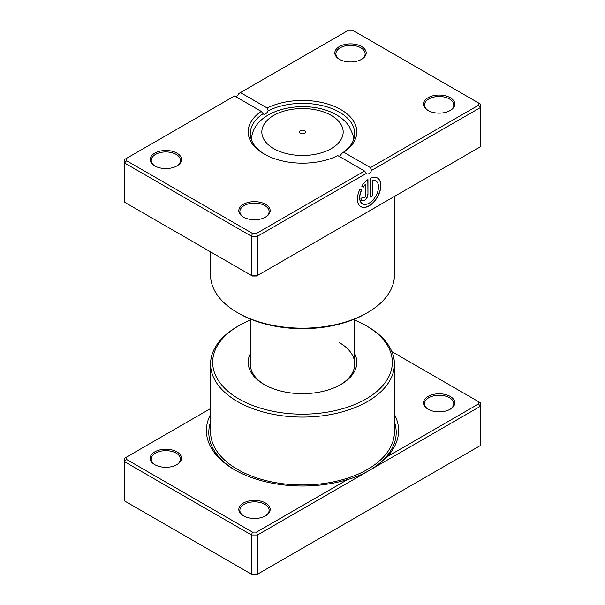<?xml version="1.0" encoding="UTF-8"?>
<svg xmlns="http://www.w3.org/2000/svg" width="605" height="605" viewBox="0 0 605 605"><rect width="100%" height="100%" fill="white"/><g stroke="black" fill="none" stroke-linecap="round" stroke-linejoin="round"><path stroke-width="0.91" d="M347.678 479.508C355.241 477.413 362.342 474.449 368.974 470.622L257.443 535.017L256.58 532.105L347.678 479.508A96.104 55.486 180 0 1 234.543 469.767L234.543 469.767A96.104 55.486 180 0 1 210.578 414.357M428.068 409.214L428.068 409.214A15.669 9.045 180 0 1 428.068 396.426A15.669 9.045 180 0 1 450.226 396.426A15.669 9.045 180 0 1 450.226 409.214A15.669 9.045 180 0 1 428.068 409.214M449.848 409.426A14.626 8.44 0 0 0 453.773 403.671A14.626 8.44 0 0 0 449.485 397.704A14.626 8.44 0 0 0 433.551 395.874A14.626 8.44 0 0 0 424.521 403.671A14.626 8.44 0 0 0 428.446 409.426M243.407 515.831L243.407 515.831A15.669 9.045 180 0 1 243.407 503.035A15.669 9.045 180 0 1 265.565 503.035A15.669 9.045 180 0 1 265.572 515.831A15.669 9.045 180 0 1 243.407 515.831M265.187 516.042A14.626 8.44 0 0 0 269.112 510.28A14.626 8.44 0 0 0 264.831 504.313A14.626 8.44 0 0 0 248.889 502.483A14.626 8.44 0 0 0 239.867 510.28A14.626 8.44 0 0 0 243.792 516.042M154.774 464.655L154.774 464.655A15.669 9.045 180 0 1 154.774 451.859A15.669 9.045 180 0 1 176.932 451.859A15.669 9.045 180 0 1 176.932 464.655A15.669 9.045 180 0 1 154.774 464.655M176.554 464.867A14.626 8.44 0 0 0 180.479 459.112A14.626 8.44 0 0 0 176.191 453.137A14.626 8.44 0 0 0 160.257 451.307A14.626 8.44 0 0 0 151.227 459.112A14.626 8.44 0 0 0 155.152 464.867M354.727 353.691A54.321 31.362 180 0 1 340.91 384.477A54.321 31.362 180 0 1 264.09 384.477L264.09 384.477A54.321 31.362 180 0 1 250.273 353.691M250.273 319.009L250.273 364.013A52.227 30.152 0 0 0 264.846 384.909M238.975 398.982A89.835 51.864 0 0 0 366.025 398.982A89.835 51.864 0 0 0 366.025 325.634L367.5 326.488A91.922 53.074 180 0 1 394.422 364.013A91.922 53.074 180 0 1 337.681 413.041A91.922 53.074 180 0 1 237.5 401.538A91.922 53.074 180 0 1 210.578 364.013A91.922 53.074 180 0 1 237.5 326.488L238.975 325.634A89.835 51.864 0 0 0 238.975 398.982M478.419 401.614L480.506 402.817L480.506 406.227L368.974 470.622C375.599 466.795 381.71 462.129 387.321 456.624L478.419 404.027L478.419 401.614L391.896 351.664M210.578 408.556L126.581 457.047L126.581 459.46L252.398 532.105L251.536 535.017L251.536 574.251L252.398 574.75L256.58 574.75L257.443 574.251L257.443 535.017L251.536 535.017L124.494 461.668L124.494 500.902L251.536 574.251L257.443 574.251L480.506 445.461L480.506 406.227L478.419 404.027M126.581 457.047L124.494 458.257L124.494 461.668L126.581 459.46M252.398 532.105L256.58 532.105M394.422 414.357A96.104 55.486 180 0 1 387.321 456.624M367.5 326.488L366.025 325.634A89.835 51.864 0 0 0 354.727 320.105M250.273 320.105A89.835 51.864 0 0 0 238.975 325.634M340.154 384.909A52.227 30.152 0 0 0 354.727 364.013A52.227 30.152 0 0 0 339.435 342.687M304.716 130.74A3.131 1.807 0 0 0 301.298 130.355A3.131 1.807 0 0 0 299.369 132.026A3.131 1.807 0 0 0 300.284 133.304A3.131 1.807 0 0 0 303.702 133.697A3.131 1.807 0 0 0 305.631 132.026A3.131 1.807 0 0 0 304.716 130.74M381.437 203.946L352.428 220.727A91.922 53.074 180 0 1 352.246 220.795M379.683 204.959A2.087 1.429 -131.7 0 0 379.683 204.997L353.562 220.038M362.433 203.764A13.249 7.653 -60 0 1 362.365 203.719A13.249 7.653 -60 0 1 361.586 189.879L361.737 189.97A13.249 7.653 120 0 0 362.508 203.802A13.249 7.653 120 0 0 369.133 203.151A13.249 7.653 120 0 0 377.792 191.467A13.249 7.653 120 0 0 375.765 180.85A13.249 7.653 120 0 0 372.65 180.267L372.65 195.71L370.305 197.064L370.305 178.195A16.562 9.567 -60 0 1 377.422 177.983A16.562 9.567 -60 0 1 379.955 191.256A16.562 9.567 -60 0 1 369.133 205.851A16.562 9.567 -60 0 1 360.852 206.676A16.562 9.567 -60 0 1 360.066 189.002L361.737 189.97M360.777 206.63A16.562 9.567 120 0 0 368.99 205.768A16.562 9.567 120 0 0 379.789 191.24A16.562 9.567 120 0 0 377.346 177.938M367.961 194.356A4.969 2.866 -60 0 1 364.452 200.444A4.969 2.866 -60 0 1 361.964 200.686A4.969 2.866 -60 0 1 360.935 198.417L363.28 197.064A1.656 0.953 120 0 0 363.62 197.82A1.656 0.953 120 0 0 364.452 197.737A1.656 0.953 120 0 0 365.624 195.71L365.624 184.328A13.249 7.653 120 0 0 363.393 187.096L361.722 186.136A16.562 9.567 -60 0 1 367.961 179.549L367.961 194.356L367.817 179.647M361.896 200.648A4.969 2.866 120 0 0 364.301 200.361A4.969 2.866 120 0 0 367.817 194.273M363.552 197.774A1.656 0.953 -60 0 1 363.476 197.737A1.656 0.953 -60 0 1 363.144 197.139M428.068 110.496L428.068 110.496A15.669 9.045 180 0 1 428.068 97.7A15.669 9.045 180 0 1 450.226 97.7A15.669 9.045 180 0 1 450.226 110.496A15.669 9.045 180 0 1 428.068 110.496M449.848 110.707A14.626 8.44 -0 0 0 453.773 104.952A14.626 8.44 -0 0 0 449.485 98.978A14.626 8.44 -0 0 0 433.551 97.148A14.626 8.44 -0 0 0 424.521 104.952A14.626 8.44 -0 0 0 428.446 110.707M243.407 217.104L243.407 217.104A15.669 9.045 180 0 1 243.407 204.309A15.669 9.045 180 0 1 265.565 204.316A15.669 9.045 180 0 1 265.572 217.104A15.669 9.045 180 0 1 243.407 217.104M265.187 217.316A14.626 8.44 -0 0 0 269.112 211.561A14.626 8.44 -0 0 0 264.831 205.594A14.626 8.44 -0 0 0 248.889 203.764A14.626 8.44 -0 0 0 239.867 211.561A14.626 8.44 -0 0 0 243.792 217.316M154.774 165.929L154.774 165.929A15.669 9.045 180 0 1 154.774 153.141A15.669 9.045 180 0 1 176.932 153.141A15.669 9.045 180 0 1 176.932 165.929A15.669 9.045 180 0 1 154.774 165.929M176.554 166.148A14.626 8.44 -0 0 0 180.479 160.386A14.626 8.44 -0 0 0 176.191 154.419A14.626 8.44 -0 0 0 160.257 152.589A14.626 8.44 -0 0 0 151.227 160.386A14.626 8.44 -0 0 0 155.152 166.148M339.435 59.32A15.669 9.045 180 0 1 339.428 59.32A15.669 9.045 180 0 1 339.435 46.525A15.669 9.045 180 0 1 361.593 46.525A15.669 9.045 180 0 1 361.593 59.32A15.669 9.045 180 0 1 339.435 59.32M361.208 59.532A14.626 8.44 -0 0 0 365.133 53.777A14.626 8.44 -0 0 0 360.852 47.81A14.626 8.44 -0 0 0 344.918 45.98A14.626 8.44 -0 0 0 335.888 53.777A14.626 8.44 -0 0 0 339.813 59.532M367.5 312.634L366.025 313.481A89.835 51.864 180 0 1 238.975 313.481L237.5 312.634A91.922 53.074 -0 0 0 367.5 312.634A91.922 53.074 -0 0 0 394.422 275.101L394.422 196.444M337.84 155.629A54.321 31.362 180 0 1 264.09 153.995L264.09 153.995A54.321 31.362 180 0 1 261.254 111.411L234.543 95.998L126.581 158.329L126.581 160.741L252.398 233.386L256.58 233.386L364.543 171.049L337.84 155.629M339.435 156.551L341.901 153.315A52.227 30.152 -0 0 0 354.727 133.523A52.227 30.152 -0 0 0 339.435 112.197A52.227 30.152 -0 0 0 268.219 110.775C266.397 113.937 264.695 114.92 263.099 113.732A52.227 30.152 -0 0 0 250.273 133.523A52.227 30.152 -0 0 0 264.846 154.419M263.538 114.148L261.254 111.411M126.581 160.741L124.494 162.949L124.494 202.183L251.536 275.532L257.443 275.532L480.506 146.743L480.506 107.508L371.538 170.429A4.182 2.412 -60 0 1 366.887 173.816A4.182 2.412 -60 0 1 366.418 173.378L257.443 236.298L251.536 236.298L124.494 162.949L124.494 159.538L126.581 158.329M252.398 233.386L251.536 236.298L251.536 275.532L252.398 276.031L256.58 276.031L257.443 275.532L257.443 236.298L256.58 233.386M240.457 92.588L267.16 108A54.321 31.362 180 0 1 340.91 109.641A54.321 31.362 180 0 1 343.746 152.218L370.457 167.638L478.419 105.308L478.419 102.895L352.602 30.25L348.42 30.25L238.582 93.669A4.182 2.412 -60 0 1 236.026 96.845M478.419 102.895L480.506 104.098L480.506 107.508L478.419 105.308M210.578 251.884L210.578 275.101A91.922 53.074 -0 0 0 237.5 312.634L238.975 313.481M268.219 110.775L267.16 108M343.746 152.218L341.901 153.315M371.538 170.429L370.457 167.638M364.543 171.049L366.418 173.378M363.242 187.013A13.249 7.653 -60 0 1 365.473 184.238L365.624 184.328M361.586 189.879L360.066 189.002M370.305 196.89L372.65 195.71M372.498 195.627L372.65 180.267M372.498 180.184A13.249 7.653 -60 0 1 375.614 180.766A13.249 7.653 -60 0 1 375.69 180.812M394.422 364.013L394.422 431.894A91.922 53.074 180 0 1 337.681 480.922A91.922 53.074 180 0 1 237.5 469.42A91.922 53.074 180 0 1 210.578 431.894L210.578 364.013M235.405 470.259A93.707 54.102 180 0 1 210.578 421.988M394.422 421.988A93.707 54.102 180 0 1 368.868 470.682M273.74 148.626A40.671 23.482 0 0 0 331.26 148.626A40.671 23.482 0 0 0 331.26 115.419A40.671 23.482 0 0 0 273.74 115.419A40.671 23.482 0 0 0 273.74 148.626M353.834 139.074L352.828 134.439A50.896 29.38 180 0 1 353.305 140.511M251.695 140.511A50.896 29.38 180 0 1 252.172 134.439L251.166 139.074M352.828 134.439L349.093 126.248C345.962 121.696 341.757 117.914 336.478 114.905C309.473 98.796 259.053 106.813 252.172 134.439M354.727 319.009L354.727 364.013"/></g></svg>
